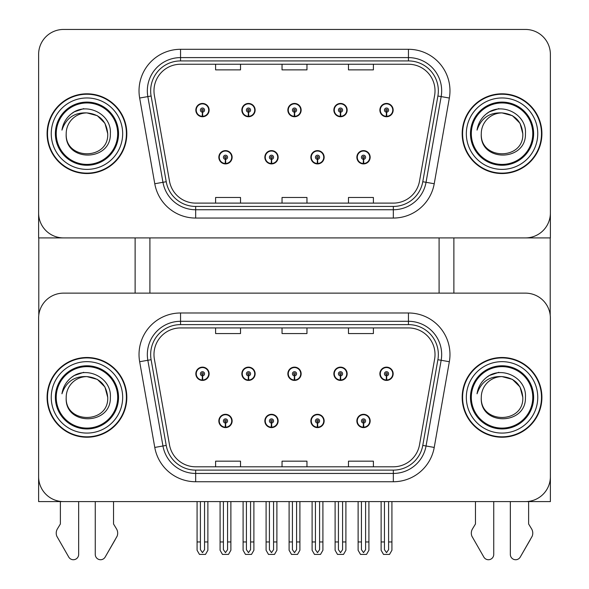<?xml version="1.0" encoding="UTF-8"?>
<svg xmlns="http://www.w3.org/2000/svg" width="589" height="589" viewBox="0 0 589 589"><rect width="100%" height="100%" fill="white"/><g stroke="black" fill="none" stroke-linecap="round" stroke-linejoin="round"><path stroke-width="0.88" d="M218.843 420.951A6.641 6.641 0 0 0 225.484 427.599A6.641 6.641 0 0 0 232.132 420.951A6.641 6.641 0 0 0 225.484 414.31A6.641 6.641 0 0 0 218.843 420.951M264.851 420.951A6.641 6.641 0 0 0 271.492 427.599A6.641 6.641 0 0 0 278.141 420.951A6.641 6.641 0 0 0 271.492 414.31A6.641 6.641 0 0 0 264.851 420.951M310.859 420.951A6.641 6.641 0 0 0 317.508 427.599A6.641 6.641 0 0 0 324.149 420.951A6.641 6.641 0 0 0 317.508 414.31A6.641 6.641 0 0 0 310.859 420.951M333.867 373.779A6.641 6.641 0 0 0 340.508 380.42A6.641 6.641 0 0 0 347.157 373.779A6.641 6.641 0 0 0 340.508 367.138A6.641 6.641 0 0 0 333.867 373.779M287.859 373.779A6.641 6.641 0 0 0 294.5 380.42A6.641 6.641 0 0 0 301.141 373.779A6.641 6.641 0 0 0 294.5 367.138A6.641 6.641 0 0 0 287.859 373.779M241.843 373.779A6.641 6.641 0 0 0 248.492 380.42A6.641 6.641 0 0 0 255.133 373.779A6.641 6.641 0 0 0 248.492 367.138A6.641 6.641 0 0 0 241.843 373.779M195.835 373.779A6.641 6.641 0 0 0 202.476 380.42A6.641 6.641 0 0 0 209.124 373.779A6.641 6.641 0 0 0 202.476 367.138A6.641 6.641 0 0 0 195.835 373.779M356.868 420.951A6.641 6.641 0 0 0 363.516 427.599A6.641 6.641 0 0 0 370.157 420.951A6.641 6.641 0 0 0 363.516 414.31A6.641 6.641 0 0 0 356.868 420.951M379.876 373.779A6.641 6.641 0 0 0 386.524 380.42A6.641 6.641 0 0 0 393.165 373.779A6.641 6.641 0 0 0 386.524 367.138A6.641 6.641 0 0 0 379.876 373.779M550.384 501.592L550.384 318.053A24.915 24.915 0 0 0 525.462 293.138L63.538 293.138A24.915 24.915 0 0 0 38.616 318.053L38.616 501.592L550.384 501.592M439.092 237.904L439.092 293.138M149.908 237.904L149.908 293.138M218.843 157.263A6.641 6.641 0 0 0 225.484 163.911A6.641 6.641 0 0 0 232.132 157.263A6.641 6.641 0 0 0 225.484 150.622A6.641 6.641 0 0 0 218.843 157.263M264.851 157.263A6.641 6.641 0 0 0 271.492 163.911A6.641 6.641 0 0 0 278.141 157.263A6.641 6.641 0 0 0 271.492 150.622A6.641 6.641 0 0 0 264.851 157.263M310.859 157.263A6.641 6.641 0 0 0 317.508 163.911A6.641 6.641 0 0 0 324.149 157.263A6.641 6.641 0 0 0 317.508 150.622A6.641 6.641 0 0 0 310.859 157.263M333.867 110.091A6.641 6.641 0 0 0 340.508 116.74A6.641 6.641 0 0 0 347.157 110.091A6.641 6.641 0 0 0 340.508 103.45A6.641 6.641 0 0 0 333.867 110.091M287.859 110.091A6.641 6.641 0 0 0 294.5 116.74A6.641 6.641 0 0 0 301.141 110.091A6.641 6.641 0 0 0 294.5 103.45A6.641 6.641 0 0 0 287.859 110.091M241.843 110.091A6.641 6.641 0 0 0 248.492 116.74A6.641 6.641 0 0 0 255.133 110.091A6.641 6.641 0 0 0 248.492 103.45A6.641 6.641 0 0 0 241.843 110.091M195.835 110.091A6.641 6.641 0 0 0 202.476 116.74A6.641 6.641 0 0 0 209.124 110.091A6.641 6.641 0 0 0 202.476 103.45A6.641 6.641 0 0 0 195.835 110.091M356.868 157.263A6.641 6.641 0 0 0 363.516 163.911A6.641 6.641 0 0 0 370.157 157.263A6.641 6.641 0 0 0 363.516 150.622A6.641 6.641 0 0 0 356.868 157.263M379.876 110.091A6.641 6.641 0 0 0 386.524 116.74A6.641 6.641 0 0 0 393.165 110.091A6.641 6.641 0 0 0 386.524 103.45A6.641 6.641 0 0 0 379.876 110.091M550.384 237.904L550.384 54.365A24.915 24.915 0 0 0 525.462 29.45L63.538 29.45A24.915 24.915 0 0 0 38.616 54.365L38.616 237.904L550.384 237.904M47.091 397.369A39.868 39.868 0 0 0 86.958 437.229A39.868 39.868 0 0 0 126.819 397.369A39.868 39.868 0 0 0 86.958 357.501A39.868 39.868 0 0 0 47.091 397.369M462.181 397.369A39.868 39.868 0 0 0 502.042 437.229A39.868 39.868 0 0 0 541.909 397.369A39.868 39.868 0 0 0 502.042 357.501A39.868 39.868 0 0 0 462.181 397.369M153.979 354.512A26.579 26.579 0 0 1 180.551 327.933L408.449 327.933A26.579 26.579 0 0 1 434.616 359.128L419.508 444.835A26.579 26.579 0 0 1 393.334 466.797L195.666 466.797A26.579 26.579 0 0 1 169.492 444.835L154.384 359.128A26.579 26.579 0 0 1 153.979 354.512M150.659 354.512A29.899 29.899 0 0 0 151.108 359.702L166.223 445.409A29.899 29.899 0 0 0 195.666 470.118L393.334 470.118A29.899 29.899 0 0 0 422.777 445.409L437.892 359.702A29.899 29.899 0 0 0 408.449 324.613L180.551 324.613A29.899 29.899 0 0 0 150.659 354.512M139.659 361.72A41.524 41.524 0 0 1 180.551 312.987L408.449 312.987A41.524 41.524 0 0 1 449.341 361.72L434.226 447.434A41.524 41.524 0 0 1 393.334 481.743L195.666 481.743A41.524 41.524 0 0 1 154.774 447.434L139.659 361.72L147.839 360.284A33.22 33.22 0 0 1 180.551 321.292L408.449 321.292A33.22 33.22 0 0 1 441.161 360.284L426.046 445.991A33.22 33.22 0 0 1 393.334 473.438L195.666 473.438A33.22 33.22 0 0 1 162.954 445.991L147.839 360.284A33.22 33.22 0 0 1 147.331 354.512M525.462 293.138L63.538 293.138M38.616 318.053L38.616 476.678A24.915 24.915 0 0 0 63.538 501.592L525.462 501.592A24.915 24.915 0 0 0 550.384 476.678L550.384 318.053M282.043 327.933L282.043 333.558L306.957 333.558L306.957 327.933M215.603 327.933L215.603 333.558L240.518 333.558L240.518 327.933M348.482 327.933L348.482 333.558L373.397 333.558L373.397 327.933M306.957 466.797L306.957 461.172L282.043 461.172L282.043 466.797M240.518 466.797L240.518 461.172L215.603 461.172L215.603 466.797M373.397 466.797L373.397 461.172L348.482 461.172L348.482 466.797M47.091 133.681A39.868 39.868 0 0 0 86.958 173.541A39.868 39.868 0 0 0 126.819 133.681A39.868 39.868 0 0 0 86.958 93.813A39.868 39.868 0 0 0 47.091 133.681M462.181 133.681A39.868 39.868 0 0 0 502.042 173.541A39.868 39.868 0 0 0 541.909 133.681A39.868 39.868 0 0 0 502.042 93.813A39.868 39.868 0 0 0 462.181 133.681M153.979 90.824A26.579 26.579 0 0 1 180.551 64.245L408.449 64.245A26.579 26.579 0 0 1 434.616 95.44L419.508 181.147A26.579 26.579 0 0 1 393.334 203.109L195.666 203.109A26.579 26.579 0 0 1 169.492 181.147L154.384 95.44A26.579 26.579 0 0 1 153.979 90.824M150.659 90.824A29.899 29.899 0 0 0 151.108 96.014L166.223 181.729A29.899 29.899 0 0 0 195.666 206.43L393.334 206.43A29.899 29.899 0 0 0 422.777 181.729L437.892 96.014A29.899 29.899 0 0 0 408.449 60.925L180.551 60.925A29.899 29.899 0 0 0 150.659 90.824M139.659 98.039A41.524 41.524 0 0 1 180.551 49.299L408.449 49.299A41.524 41.524 0 0 1 449.341 98.039L434.226 183.746A41.524 41.524 0 0 1 393.334 218.055L195.666 218.055A41.524 41.524 0 0 1 154.774 183.746L139.659 98.039L147.839 96.596A33.22 33.22 0 0 1 180.551 57.604L408.449 57.604A33.22 33.22 0 0 1 441.161 96.596L426.046 182.303A33.22 33.22 0 0 1 393.334 209.75L195.666 209.75A33.22 33.22 0 0 1 162.954 182.303L147.839 96.596A33.22 33.22 0 0 1 147.331 90.824M525.462 29.45L63.538 29.45M38.616 54.365L38.616 212.99A24.915 24.915 0 0 0 63.538 237.904L525.462 237.904A24.915 24.915 0 0 0 550.384 212.99L550.384 54.365M282.043 64.245L282.043 69.87L306.957 69.87L306.957 64.245M215.603 64.245L215.603 69.87L240.518 69.87L240.518 64.245M348.482 64.245L348.482 69.87L373.397 69.87L373.397 64.245M306.957 203.109L306.957 197.484L282.043 197.484L282.043 203.109M240.518 203.109L240.518 197.484L215.603 197.484L215.603 203.109M373.397 203.109L373.397 197.484L348.482 197.484L348.482 203.109M365.592 501.592L365.592 549.67L363.516 552.629L361.44 549.67L361.44 541.961L358.119 541.961L358.119 550.266L360.512 554.418L366.513 554.418L368.913 550.266L368.913 501.592M363.428 423.027L363.244 427.172A6.229 6.229 0 0 1 357.287 420.951A6.229 6.229 0 0 1 363.516 414.722A6.229 6.229 0 0 1 369.745 420.951A6.229 6.229 0 0 1 363.788 427.172L363.604 423.027A2.076 2.076 0 0 0 365.592 420.951A2.076 2.076 0 0 0 363.516 418.875A2.076 2.076 0 0 0 361.44 420.951A2.076 2.076 0 0 0 363.428 423.027L363.479 421.783A0.832 0.832 0 0 1 362.684 420.951A0.832 0.832 0 0 1 363.516 420.119A0.832 0.832 0 0 1 364.348 420.951A0.832 0.832 0 0 1 363.553 421.783L363.604 423.027M369.951 422.615L369.517 422.615M369.517 419.294L369.951 419.294M357.516 422.615L357.081 422.615M357.081 419.294L357.516 419.294M358.119 501.592L358.119 541.961M361.44 501.592L361.44 541.961M365.592 541.961L368.913 541.961M388.6 501.592L388.6 549.67L386.524 552.629L384.448 549.67L384.448 541.961L381.12 541.961L381.12 550.266L383.52 554.418L389.52 554.418L391.921 550.266L391.921 501.592M386.428 375.856L386.251 380.001A6.229 6.229 0 0 1 380.295 373.779A6.229 6.229 0 0 1 386.524 367.551A6.229 6.229 0 0 1 392.753 373.779A6.229 6.229 0 0 1 386.789 380.001L386.612 375.856A2.076 2.076 0 0 0 388.6 373.779A2.076 2.076 0 0 0 386.524 371.703A2.076 2.076 0 0 0 384.448 373.779A2.076 2.076 0 0 0 386.428 375.856L386.487 374.611A0.832 0.832 0 0 1 385.692 373.779A0.832 0.832 0 0 1 386.524 372.947A0.832 0.832 0 0 1 387.348 373.779A0.832 0.832 0 0 1 386.553 374.611L386.612 375.856M392.951 375.443L392.524 375.443M392.524 372.115L392.951 372.115M380.516 375.443L380.089 375.443M380.089 372.115L380.516 372.115M381.12 501.592L381.12 541.961M384.448 501.592L384.448 541.961M388.6 541.961L391.921 541.961M363.428 159.339L363.244 163.492A6.229 6.229 0 0 1 357.287 157.263A6.229 6.229 0 0 1 363.516 151.034A6.229 6.229 0 0 1 369.745 157.263A6.229 6.229 0 0 1 363.788 163.492L363.604 159.339A2.076 2.076 0 0 0 365.592 157.263A2.076 2.076 0 0 0 363.516 155.187A2.076 2.076 0 0 0 361.44 157.263A2.076 2.076 0 0 0 363.428 159.339L363.479 158.095A0.832 0.832 0 0 1 362.684 157.263A0.832 0.832 0 0 1 363.516 156.438A0.832 0.832 0 0 1 364.348 157.263A0.832 0.832 0 0 1 363.553 158.095L363.604 159.339M369.951 158.927L369.517 158.927M369.517 155.606L369.951 155.606M357.516 158.927L357.081 158.927M357.081 155.606L357.516 155.606M386.428 112.168L386.251 116.313A6.229 6.229 0 0 1 380.295 110.091A6.229 6.229 0 0 1 386.524 103.863A6.229 6.229 0 0 1 392.753 110.091A6.229 6.229 0 0 1 386.789 116.313L386.612 112.168A2.076 2.076 0 0 0 388.6 110.091A2.076 2.076 0 0 0 386.524 108.015A2.076 2.076 0 0 0 384.448 110.091A2.076 2.076 0 0 0 386.428 112.168L386.487 110.923A0.832 0.832 0 0 1 385.692 110.091A0.832 0.832 0 0 1 386.524 109.26A0.832 0.832 0 0 1 387.348 110.091A0.832 0.832 0 0 1 386.553 110.923L386.612 112.168M392.951 111.755L392.524 111.755M392.524 108.435L392.951 108.435M380.516 111.755L380.089 111.755M380.089 108.435L380.516 108.435M340.42 112.168L340.236 116.313A6.229 6.229 0 0 1 334.28 110.091A6.229 6.229 0 0 1 340.508 103.863A6.229 6.229 0 0 1 346.737 110.091A6.229 6.229 0 0 1 340.781 116.313L340.604 112.168A2.076 2.076 0 0 0 342.584 110.091A2.076 2.076 0 0 0 340.508 108.015A2.076 2.076 0 0 0 338.432 110.091A2.076 2.076 0 0 0 340.42 112.168L340.471 110.923A0.832 0.832 0 0 1 339.676 110.091A0.832 0.832 0 0 1 340.508 109.26A0.832 0.832 0 0 1 341.34 110.091A0.832 0.832 0 0 1 340.545 110.923L340.604 112.168M346.943 111.755L346.516 111.755M346.516 108.435L346.943 108.435M334.508 111.755L334.081 111.755M334.081 108.435L334.508 108.435M294.412 112.168L294.228 116.313A6.229 6.229 0 0 1 288.271 110.091A6.229 6.229 0 0 1 294.5 103.863A6.229 6.229 0 0 1 300.729 110.091A6.229 6.229 0 0 1 294.772 116.313L294.588 112.168A2.076 2.076 0 0 0 296.576 110.091A2.076 2.076 0 0 0 294.5 108.015A2.076 2.076 0 0 0 292.424 110.091A2.076 2.076 0 0 0 294.412 112.168L294.463 110.923A0.832 0.832 0 0 1 293.668 110.091A0.832 0.832 0 0 1 294.5 109.26A0.832 0.832 0 0 1 295.332 110.091A0.832 0.832 0 0 1 294.537 110.923L294.588 112.168M300.935 111.755L300.5 111.755M300.5 108.435L300.935 108.435M288.5 111.755L288.065 111.755M288.065 108.435L288.5 108.435M248.396 112.168L248.219 116.313A6.229 6.229 0 0 1 242.263 110.091A6.229 6.229 0 0 1 248.492 103.863A6.229 6.229 0 0 1 254.72 110.091A6.229 6.229 0 0 1 248.764 116.313L248.58 112.168A2.076 2.076 0 0 0 250.568 110.091A2.076 2.076 0 0 0 248.492 108.015A2.076 2.076 0 0 0 246.416 110.091A2.076 2.076 0 0 0 248.396 112.168L248.455 110.923A0.832 0.832 0 0 1 247.66 110.091A0.832 0.832 0 0 1 248.492 109.26A0.832 0.832 0 0 1 249.324 110.091A0.832 0.832 0 0 1 248.529 110.923L248.58 112.168M254.919 111.755L254.492 111.755M254.492 108.435L254.919 108.435M242.484 111.755L242.057 111.755M242.057 108.435L242.484 108.435M202.388 112.168L202.211 116.313A6.229 6.229 0 0 1 196.247 110.091A6.229 6.229 0 0 1 202.476 103.863A6.229 6.229 0 0 1 208.705 110.091A6.229 6.229 0 0 1 202.749 116.313L202.572 112.168A2.076 2.076 0 0 0 204.552 110.091A2.076 2.076 0 0 0 202.476 108.015A2.076 2.076 0 0 0 200.4 110.091A2.076 2.076 0 0 0 202.388 112.168L202.447 110.923A0.832 0.832 0 0 1 201.652 110.091A0.832 0.832 0 0 1 202.476 109.26A0.832 0.832 0 0 1 203.308 110.091A0.832 0.832 0 0 1 202.513 110.923L202.572 112.168M208.911 111.755L208.484 111.755M208.484 108.435L208.911 108.435M196.476 111.755L196.049 111.755M196.049 108.435L196.476 108.435M342.584 501.592L342.584 549.67L340.508 552.629L338.432 549.67L338.432 541.961L335.112 541.961L335.112 550.266L337.512 554.418L343.512 554.418L345.905 550.266L345.905 501.592M340.42 375.856L340.236 380.001A6.229 6.229 0 0 1 334.28 373.779A6.229 6.229 0 0 1 340.508 367.551A6.229 6.229 0 0 1 346.737 373.779A6.229 6.229 0 0 1 340.781 380.001L340.604 375.856A2.076 2.076 0 0 0 342.584 373.779A2.076 2.076 0 0 0 340.508 371.703A2.076 2.076 0 0 0 338.432 373.779A2.076 2.076 0 0 0 340.42 375.856L340.471 374.611A0.832 0.832 0 0 1 339.676 373.779A0.832 0.832 0 0 1 340.508 372.947A0.832 0.832 0 0 1 341.34 373.779A0.832 0.832 0 0 1 340.545 374.611L340.604 375.856M346.943 375.443L346.516 375.443M346.516 372.115L346.943 372.115M334.508 375.443L334.081 375.443M334.081 372.115L334.508 372.115M335.112 501.592L335.112 541.961M338.432 501.592L338.432 541.961M342.584 541.961L345.905 541.961M296.576 501.592L296.576 549.67L294.5 552.629L292.424 549.67L292.424 541.961L289.103 541.961L289.103 550.266L291.496 554.418L297.504 554.418L299.897 550.266L299.897 501.592M294.412 375.856L294.228 380.001A6.229 6.229 0 0 1 288.271 373.779A6.229 6.229 0 0 1 294.5 367.551A6.229 6.229 0 0 1 300.729 373.779A6.229 6.229 0 0 1 294.772 380.001L294.588 375.856A2.076 2.076 0 0 0 296.576 373.779A2.076 2.076 0 0 0 294.5 371.703A2.076 2.076 0 0 0 292.424 373.779A2.076 2.076 0 0 0 294.412 375.856L294.463 374.611A0.832 0.832 0 0 1 293.668 373.779A0.832 0.832 0 0 1 294.5 372.947A0.832 0.832 0 0 1 295.332 373.779A0.832 0.832 0 0 1 294.537 374.611L294.588 375.856M300.935 375.443L300.5 375.443M300.5 372.115L300.935 372.115M288.5 375.443L288.065 375.443M288.065 372.115L288.5 372.115M289.103 501.592L289.103 541.961M292.424 501.592L292.424 541.961M296.576 541.961L299.897 541.961M250.568 501.592L250.568 549.67L248.492 552.629L246.416 549.67L246.416 541.961L243.095 541.961L243.095 550.266L245.488 554.418L251.488 554.418L253.888 550.266L253.888 501.592M248.396 375.856L248.219 380.001A6.229 6.229 0 0 1 242.263 373.779A6.229 6.229 0 0 1 248.492 367.551A6.229 6.229 0 0 1 254.72 373.779A6.229 6.229 0 0 1 248.764 380.001L248.58 375.856A2.076 2.076 0 0 0 250.568 373.779A2.076 2.076 0 0 0 248.492 371.703A2.076 2.076 0 0 0 246.416 373.779A2.076 2.076 0 0 0 248.396 375.856L248.455 374.611A0.832 0.832 0 0 1 247.66 373.779A0.832 0.832 0 0 1 248.492 372.947A0.832 0.832 0 0 1 249.324 373.779A0.832 0.832 0 0 1 248.529 374.611L248.58 375.856M254.919 375.443L254.492 375.443M254.492 372.115L254.919 372.115M242.484 375.443L242.057 375.443M242.057 372.115L242.484 372.115M243.095 501.592L243.095 541.961M246.416 501.592L246.416 541.961M250.568 541.961L253.888 541.961M204.552 501.592L204.552 549.67L202.476 552.629L200.4 549.67L200.4 541.961L197.079 541.961L197.079 550.266L199.48 554.418L205.48 554.418L207.88 550.266L207.88 501.592M202.388 375.856L202.211 380.001A6.229 6.229 0 0 1 196.247 373.779A6.229 6.229 0 0 1 202.476 367.551A6.229 6.229 0 0 1 208.705 373.779A6.229 6.229 0 0 1 202.749 380.001L202.572 375.856A2.076 2.076 0 0 0 204.552 373.779A2.076 2.076 0 0 0 202.476 371.703A2.076 2.076 0 0 0 200.4 373.779A2.076 2.076 0 0 0 202.388 375.856L202.447 374.611A0.832 0.832 0 0 1 201.652 373.779A0.832 0.832 0 0 1 202.476 372.947A0.832 0.832 0 0 1 203.308 373.779A0.832 0.832 0 0 1 202.513 374.611L202.572 375.856M208.911 375.443L208.484 375.443M208.484 372.115L208.911 372.115M196.476 375.443L196.049 375.443M196.049 372.115L196.476 372.115M197.079 501.592L197.079 541.961M200.4 501.592L200.4 541.961M204.552 541.961L207.88 541.961M319.584 501.592L319.584 549.67L317.508 552.629L315.432 549.67L315.432 541.961L312.104 541.961L312.104 550.266L314.504 554.418L320.504 554.418L322.905 550.266L322.905 501.592M317.412 423.027L317.235 427.172A6.229 6.229 0 0 1 311.279 420.951A6.229 6.229 0 0 1 317.508 414.722A6.229 6.229 0 0 1 323.736 420.951A6.229 6.229 0 0 1 317.78 427.172L317.596 423.027A2.076 2.076 0 0 0 319.584 420.951A2.076 2.076 0 0 0 317.508 418.875A2.076 2.076 0 0 0 315.432 420.951A2.076 2.076 0 0 0 317.412 423.027L317.471 421.783A0.832 0.832 0 0 1 316.676 420.951A0.832 0.832 0 0 1 317.508 420.119A0.832 0.832 0 0 1 318.332 420.951A0.832 0.832 0 0 1 317.545 421.783L317.596 423.027M323.935 422.615L323.508 422.615M323.508 419.294L323.935 419.294M311.5 422.615L311.073 422.615M311.073 419.294L311.5 419.294M312.104 501.592L312.104 541.961M315.432 501.592L315.432 541.961M319.584 541.961L322.905 541.961M273.568 501.592L273.568 549.67L271.492 552.629L269.416 549.67L269.416 541.961L266.095 541.961L266.095 550.266L268.496 554.418L274.496 554.418L276.896 550.266L276.896 501.592M271.404 423.027L271.22 427.172A6.229 6.229 0 0 1 265.264 420.951A6.229 6.229 0 0 1 271.492 414.722A6.229 6.229 0 0 1 277.721 420.951A6.229 6.229 0 0 1 271.765 427.172L271.588 423.027A2.076 2.076 0 0 0 273.568 420.951A2.076 2.076 0 0 0 271.492 418.875A2.076 2.076 0 0 0 269.416 420.951A2.076 2.076 0 0 0 271.404 423.027L271.455 421.783A0.832 0.832 0 0 1 270.668 420.951A0.832 0.832 0 0 1 271.492 420.119A0.832 0.832 0 0 1 272.324 420.951A0.832 0.832 0 0 1 271.529 421.783L271.588 423.027M277.927 422.615L277.5 422.615M277.5 419.294L277.927 419.294M265.492 422.615L265.065 422.615M265.065 419.294L265.492 419.294M266.095 501.592L266.095 541.961M269.416 501.592L269.416 541.961M273.568 541.961L276.896 541.961M227.56 501.592L227.56 549.67L225.484 552.629L223.408 549.67L223.408 541.961L220.087 541.961L220.087 550.266L222.487 554.418L228.488 554.418L230.881 550.266L230.881 501.592M225.396 423.027L225.212 427.172A6.229 6.229 0 0 1 219.255 420.951A6.229 6.229 0 0 1 225.484 414.722A6.229 6.229 0 0 1 231.713 420.951A6.229 6.229 0 0 1 225.756 427.172L225.572 423.027A2.076 2.076 0 0 0 227.56 420.951A2.076 2.076 0 0 0 225.484 418.875A2.076 2.076 0 0 0 223.408 420.951A2.076 2.076 0 0 0 225.396 423.027L225.447 421.783A0.832 0.832 0 0 1 224.652 420.951A0.832 0.832 0 0 1 225.484 420.119A0.832 0.832 0 0 1 226.316 420.951A0.832 0.832 0 0 1 225.521 421.783L225.572 423.027M231.919 422.615L231.484 422.615M231.484 419.294L231.919 419.294M219.483 422.615L219.049 422.615M219.049 419.294L219.483 419.294M220.087 501.592L220.087 541.961M223.408 501.592L223.408 541.961M227.56 541.961L230.881 541.961M317.412 159.339L317.235 163.492A6.229 6.229 0 0 1 311.279 157.263A6.229 6.229 0 0 1 317.508 151.034A6.229 6.229 0 0 1 323.736 157.263A6.229 6.229 0 0 1 317.78 163.492L317.596 159.339A2.076 2.076 0 0 0 319.584 157.263A2.076 2.076 0 0 0 317.508 155.187A2.076 2.076 0 0 0 315.432 157.263A2.076 2.076 0 0 0 317.412 159.339L317.471 158.095A0.832 0.832 0 0 1 316.676 157.263A0.832 0.832 0 0 1 317.508 156.438A0.832 0.832 0 0 1 318.332 157.263A0.832 0.832 0 0 1 317.545 158.095L317.596 159.339M323.935 158.927L323.508 158.927M323.508 155.606L323.935 155.606M311.5 158.927L311.073 158.927M311.073 155.606L311.5 155.606M271.404 159.339L271.22 163.492A6.229 6.229 0 0 1 265.264 157.263A6.229 6.229 0 0 1 271.492 151.034A6.229 6.229 0 0 1 277.721 157.263A6.229 6.229 0 0 1 271.765 163.492L271.588 159.339A2.076 2.076 0 0 0 273.568 157.263A2.076 2.076 0 0 0 271.492 155.187A2.076 2.076 0 0 0 269.416 157.263A2.076 2.076 0 0 0 271.404 159.339L271.455 158.095A0.832 0.832 0 0 1 270.668 157.263A0.832 0.832 0 0 1 271.492 156.438A0.832 0.832 0 0 1 272.324 157.263A0.832 0.832 0 0 1 271.529 158.095L271.588 159.339M277.927 158.927L277.5 158.927M277.5 155.606L277.927 155.606M265.492 158.927L265.065 158.927M265.065 155.606L265.492 155.606M225.396 159.339L225.212 163.492A6.229 6.229 0 0 1 219.255 157.263A6.229 6.229 0 0 1 225.484 151.034A6.229 6.229 0 0 1 231.713 157.263A6.229 6.229 0 0 1 225.756 163.492L225.572 159.339A2.076 2.076 0 0 0 227.56 157.263A2.076 2.076 0 0 0 225.484 155.187A2.076 2.076 0 0 0 223.408 157.263A2.076 2.076 0 0 0 225.396 159.339L225.447 158.095A0.832 0.832 0 0 1 224.652 157.263A0.832 0.832 0 0 1 225.484 156.438A0.832 0.832 0 0 1 226.316 157.263A0.832 0.832 0 0 1 225.521 158.095L225.572 159.339M231.919 158.927L231.484 158.927M231.484 155.606L231.919 155.606M219.483 158.927L219.049 158.927M219.049 155.606L219.483 155.606M38.786 237.904L38.786 315.181M135.124 237.904L135.124 293.138M453.876 237.904L453.876 293.138M550.214 237.904L550.214 315.181M95.263 501.592L95.263 554.426L95.263 501.592M78.654 501.592L78.654 554.426A5.301 5.301 0 0 1 68.758 557.076L56.824 536.248A8.305 8.305 0 0 1 57.427 528.848L60.38 523.982L57.427 528.848M115.164 539.745L105.159 557.076L117.086 536.248A8.305 8.305 0 0 0 116.482 528.848L113.53 523.982L113.53 501.592M105.159 557.076A5.301 5.301 0 0 1 95.263 554.426M60.38 501.592L60.38 523.982M116.482 528.848L113.53 523.982M510.346 501.592L510.346 554.426L510.346 501.592M493.737 501.592L493.737 554.426A5.301 5.301 0 0 1 483.841 557.076L471.914 536.248A8.305 8.305 0 0 1 472.518 528.848L475.47 523.982L472.518 528.848M530.255 539.745L520.242 557.076L532.176 536.248A8.305 8.305 0 0 0 531.572 528.848L528.62 523.982L528.62 501.592M520.242 557.076A5.301 5.301 0 0 1 510.346 554.426M475.47 501.592L475.47 523.982M531.572 528.848L528.62 523.982M117.682 397.369A30.731 30.731 0 0 1 86.958 428.093A30.731 30.731 0 0 1 56.227 397.369A30.731 30.731 0 0 1 86.958 366.638A30.731 30.731 0 0 1 117.682 397.369M47.503 397.369A39.448 39.448 0 0 1 86.958 357.913A39.448 39.448 0 0 1 126.407 397.369A39.448 39.448 0 0 1 86.958 436.817A39.448 39.448 0 0 1 47.503 397.369M86.958 376.607C74.383 376.003 66.049 381.738 61.948 393.798C63.008 387.091 66.182 381.635 71.468 377.416C86.45 365.173 111.895 377.821 110.349 397.369C111.314 425.545 64.356 426.2 66.196 397.369C64.923 424.154 108.987 424.154 107.721 397.369C108.987 424.154 64.923 424.154 66.196 397.369C64.923 424.154 108.987 424.154 107.721 397.369C108.987 424.154 64.923 424.154 66.196 397.369C64.923 424.154 108.987 424.154 107.721 397.369C108.987 424.154 64.923 424.154 66.196 397.369A20.762 20.762 0 0 1 86.958 376.607L97.34 379.382L104.938 386.988L107.721 397.369L104.938 386.988L97.34 379.382L86.958 376.607L97.34 379.382L104.938 386.988L107.721 397.369L104.938 386.988L97.34 379.382L86.958 376.607C99.563 377.836 106.484 384.757 107.721 397.369M71.438 377.431L74.324 375.495L83.741 372.314M532.773 133.681A30.731 30.731 0 0 1 502.042 164.405A30.731 30.731 0 0 1 471.318 133.681A30.731 30.731 0 0 1 502.042 102.95A30.731 30.731 0 0 1 532.773 133.681M462.593 133.681A39.448 39.448 0 0 1 502.042 94.233A39.448 39.448 0 0 1 541.497 133.681A39.448 39.448 0 0 1 502.042 173.129A39.448 39.448 0 0 1 462.593 133.681M502.042 112.919C489.474 112.315 481.139 118.05 477.038 130.11C478.099 123.403 481.265 117.947 486.551 113.729C501.541 101.485 526.978 114.133 525.44 133.681C526.404 161.857 479.446 162.512 481.279 133.681C480.013 160.466 524.077 160.466 522.804 133.681C524.077 160.466 480.013 160.466 481.279 133.681C480.013 160.466 524.077 160.466 522.804 133.681C524.077 160.466 480.013 160.466 481.279 133.681C480.013 160.466 524.077 160.466 522.804 133.681L520.028 123.3L512.423 115.694L502.042 112.919L512.423 115.694L520.028 123.3L522.804 133.681L520.028 123.3L512.423 115.694L502.042 112.919L512.423 115.694L520.028 123.3L522.804 133.681C521.574 121.069 514.653 114.148 502.042 112.919A20.762 20.762 0 0 0 481.279 133.681M486.529 113.751L489.415 111.807L498.824 108.626M532.773 397.369A30.731 30.731 0 0 1 502.042 428.093A30.731 30.731 0 0 1 471.318 397.369A30.731 30.731 0 0 1 502.042 366.638A30.731 30.731 0 0 1 532.773 397.369M462.593 397.369A39.448 39.448 0 0 1 502.042 357.913A39.448 39.448 0 0 1 541.497 397.369A39.448 39.448 0 0 1 502.042 436.817A39.448 39.448 0 0 1 462.593 397.369M502.042 376.607C489.474 376.003 481.139 381.738 477.038 393.798C478.099 387.091 481.265 381.635 486.551 377.416C501.541 365.173 526.978 377.821 525.44 397.369C526.404 425.545 479.446 426.2 481.279 397.369C480.013 424.154 524.077 424.154 522.804 397.369C524.077 424.154 480.013 424.154 481.279 397.369C480.013 424.154 524.077 424.154 522.804 397.369C524.077 424.154 480.013 424.154 481.279 397.369C480.013 424.154 524.077 424.154 522.804 397.369L520.028 386.988L512.423 379.382L502.042 376.607L512.423 379.382L520.028 386.988L522.804 397.369L520.028 386.988L512.423 379.382L502.042 376.607L512.423 379.382L520.028 386.988L522.804 397.369C521.574 384.757 514.653 377.836 502.042 376.607A20.762 20.762 0 0 0 481.279 397.369M486.529 377.431L489.415 375.495L498.824 372.314M117.682 133.681A30.731 30.731 0 0 1 86.958 164.405A30.731 30.731 0 0 1 56.227 133.681A30.731 30.731 0 0 1 86.958 102.95A30.731 30.731 0 0 1 117.682 133.681M47.503 133.681A39.448 39.448 0 0 1 86.958 94.233A39.448 39.448 0 0 1 126.407 133.681A39.448 39.448 0 0 1 86.958 173.129A39.448 39.448 0 0 1 47.503 133.681M86.958 112.919C74.383 112.315 66.049 118.05 61.948 130.11C63.008 123.403 66.182 117.947 71.468 113.729C86.45 101.485 111.895 114.133 110.349 133.681C111.314 161.857 64.356 162.512 66.196 133.681C64.923 160.466 108.987 160.466 107.721 133.681C108.987 160.466 64.923 160.466 66.196 133.681C64.923 160.466 108.987 160.466 107.721 133.681C108.987 160.466 64.923 160.466 66.196 133.681C64.923 160.466 108.987 160.466 107.721 133.681C108.987 160.466 64.923 160.466 66.196 133.681A20.762 20.762 0 0 1 86.958 112.919L97.34 115.694L104.938 123.3L107.721 133.681L104.938 123.3L97.34 115.694L86.958 112.919L97.34 115.694L104.938 123.3L107.721 133.681L104.938 123.3L97.34 115.694L86.958 112.919C99.563 114.148 106.484 121.069 107.721 133.681M71.438 113.751L74.324 111.807L83.741 108.626M408.449 312.987L408.449 324.613M147.839 360.284L151.108 359.702M195.666 481.743L195.666 470.118M393.334 470.118L393.334 481.743M422.777 445.409L434.226 447.434M154.774 447.434L166.223 445.409M437.892 359.702L449.341 361.72M180.551 312.987L180.551 324.613M408.449 49.299L408.449 60.925M147.839 96.596L151.108 96.014M195.666 218.055L195.666 206.43M393.334 206.43L393.334 218.055M422.777 181.729L434.226 183.746M154.774 183.746L166.223 181.729M437.892 96.014L449.341 98.039M180.551 49.299L180.551 60.925M363.244 427.172A6.229 6.229 0 0 1 357.287 420.951M386.251 380.001A6.229 6.229 0 0 1 380.295 373.779M363.244 163.492A6.229 6.229 0 0 1 357.287 157.263M386.251 116.313A6.229 6.229 0 0 1 380.295 110.091M340.236 116.313A6.229 6.229 0 0 1 334.28 110.091M294.228 116.313A6.229 6.229 0 0 1 288.271 110.091M248.219 116.313A6.229 6.229 0 0 1 242.263 110.091M202.211 116.313A6.229 6.229 0 0 1 196.247 110.091M340.236 380.001A6.229 6.229 0 0 1 334.28 373.779M294.228 380.001A6.229 6.229 0 0 1 288.271 373.779M248.219 380.001A6.229 6.229 0 0 1 242.263 373.779M202.211 380.001A6.229 6.229 0 0 1 196.247 373.779M317.235 427.172A6.229 6.229 0 0 1 311.279 420.951M271.22 427.172A6.229 6.229 0 0 1 265.264 420.951M225.212 427.172A6.229 6.229 0 0 1 219.255 420.951M317.235 163.492A6.229 6.229 0 0 1 311.279 157.263M271.22 163.492A6.229 6.229 0 0 1 265.264 157.263M225.212 163.492A6.229 6.229 0 0 1 219.255 157.263M118.536 397.369A31.578 31.578 0 0 1 86.958 428.947A31.578 31.578 0 0 1 55.373 397.369A31.578 31.578 0 0 1 86.958 365.784A31.578 31.578 0 0 1 118.536 397.369M51.243 397.369A35.715 35.715 0 0 1 86.958 361.653A35.715 35.715 0 0 1 122.667 397.369A35.715 35.715 0 0 1 86.958 433.077A35.715 35.715 0 0 1 51.243 397.369M533.627 133.681A31.578 31.578 0 0 1 502.042 165.259A31.578 31.578 0 0 1 470.464 133.681A31.578 31.578 0 0 1 502.042 102.096A31.578 31.578 0 0 1 533.627 133.681M466.333 133.681A35.715 35.715 0 0 1 502.042 97.965A35.715 35.715 0 0 1 537.757 133.681A35.715 35.715 0 0 1 502.042 169.389A35.715 35.715 0 0 1 466.333 133.681M533.627 397.369A31.578 31.578 0 0 1 502.042 428.947A31.578 31.578 0 0 1 470.464 397.369A31.578 31.578 0 0 1 502.042 365.784A31.578 31.578 0 0 1 533.627 397.369M466.333 397.369A35.715 35.715 0 0 1 502.042 361.653A35.715 35.715 0 0 1 537.757 397.369A35.715 35.715 0 0 1 502.042 433.077A35.715 35.715 0 0 1 466.333 397.369M118.536 133.681A31.578 31.578 0 0 1 86.958 165.259A31.578 31.578 0 0 1 55.373 133.681A31.578 31.578 0 0 1 86.958 102.096A31.578 31.578 0 0 1 118.536 133.681M51.243 133.681A35.715 35.715 0 0 1 86.958 97.965A35.715 35.715 0 0 1 122.667 133.681A35.715 35.715 0 0 1 86.958 169.389A35.715 35.715 0 0 1 51.243 133.681"/></g></svg>

